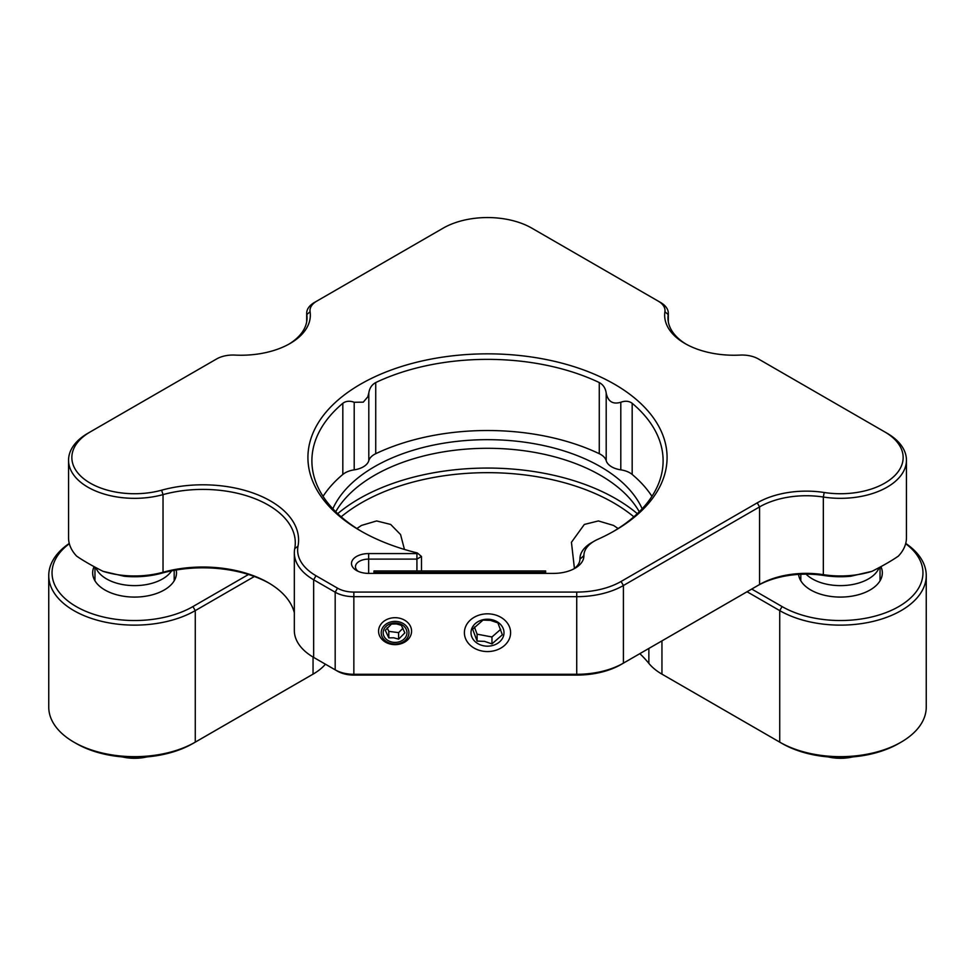 <?xml version="1.0" encoding="UTF-8"?>
<svg xmlns="http://www.w3.org/2000/svg" width="975" height="975" viewBox="0 0 975 975"><rect width="100%" height="100%" fill="white"/><g stroke="black" fill="none" stroke-linecap="round" stroke-linejoin="round"><path stroke-width="1.46" d="M639.832 653.652A178.254 102.911 180 0 1 648.862 663.378A66.02 38.11 0 0 0 661.94 674.139A66.02 38.11 0 0 0 661.952 674.139L779.732 742.146A85.824 49.554 0 0 0 901.107 742.146A85.824 49.554 0 0 0 926.25 707.107L926.25 575.579A85.824 49.554 180 0 1 873.271 621.355A85.824 49.554 180 0 1 779.732 610.618L747.057 591.752M356.874 528.523L361.457 525.44L376.618 520.942L390.658 524.44L400.567 534.556L404.454 549.449M310.769 675.456A62.717 36.209 180 0 1 310.72 675.48L192.928 743.486A82.522 47.641 180 0 1 76.221 743.486L73.893 742.146A85.824 49.554 0 0 0 195.268 742.146L313.048 674.139A66.02 38.11 0 0 0 313.06 674.139A66.02 38.11 0 0 0 325.443 664.207M254.353 576.493L195.268 610.618A85.824 49.554 180 0 1 73.893 610.618A85.824 49.554 180 0 1 48.75 575.579L48.75 707.107A85.824 49.554 0 0 0 73.893 742.146L76.221 743.486M574.421 568.413L571.435 542.295L584.342 524.44L598.394 520.942L613.543 525.44L618.126 528.523M176.207 570.009A41.925 24.204 180 0 1 164.214 589.997A41.925 24.204 180 0 1 104.934 589.997L104.934 589.997A41.925 24.204 180 0 1 94.075 566.646M880.925 566.646A41.925 24.204 180 0 1 870.066 589.997A41.925 24.204 180 0 1 810.786 589.997L810.786 589.997A41.925 24.204 180 0 1 798.586 574.397M48.75 575.579A85.824 49.554 180 0 1 69.274 543.428M69.335 543.697A82.522 47.641 0 0 0 80.023 608.632A82.522 47.641 0 0 0 192.928 606.572L248.479 574.494M901.107 742.146L898.779 743.486A82.522 47.641 180 0 1 782.072 743.486L664.28 675.48A62.717 36.209 180 0 1 664.231 675.456M313.06 674.139L310.72 675.48L313.048 674.139L313.048 657.053M337.691 513.667A181.557 104.825 180 0 1 637.309 513.667M751.725 589.046L782.072 606.572A82.522 47.641 0 0 0 894.977 608.632A82.522 47.641 0 0 0 905.665 543.697M905.726 543.428A85.824 49.554 180 0 1 926.25 575.579M633.835 516.811A178.254 102.911 0 0 0 341.165 516.811M195.268 742.146L192.928 743.486L195.268 742.146L195.268 610.618L192.928 606.572M661.94 674.139L664.28 675.48L661.952 674.139L661.952 640.892M779.732 742.146L782.072 743.486L779.732 742.146L779.732 610.618L782.072 606.572M314.413 302.482L316.753 301.141L314.413 302.482A26.41 15.247 0 0 0 306.686 313.268A26.41 15.247 0 0 0 306.784 314.596A66.02 38.11 180 0 1 307.027 317.911A66.02 38.11 180 0 1 288.832 344.187M332.841 508.779A159.766 92.247 180 0 1 374.522 466.684A159.766 92.247 180 0 1 529.498 442.918A159.766 92.247 180 0 1 642.159 508.779M335.717 511.753A159.766 92.247 180 0 1 374.522 475.312A159.766 92.247 180 0 1 639.283 511.753M361.932 531.643A175.61 101.388 180 0 1 311.89 460.761A175.61 101.388 180 0 1 342.822 403.297C345.954 400.981 349.745 400.64 354.205 402.273L363.273 402.163L367.807 396.825L368.806 393.071C369.464 388.221 371.78 384.723 375.728 382.553A175.61 101.388 180 0 1 599.272 382.553C603.208 384.698 605.512 388.196 606.194 393.071C607.961 401.542 612.824 404.613 620.795 402.273C625.231 400.628 629.021 400.969 632.178 403.297A175.61 101.388 180 0 1 663.11 460.761A175.61 101.388 180 0 1 613.068 531.643M651.946 496.336A175.61 101.388 0 0 0 632.178 474.447L632.178 403.297M368.806 393.071L368.806 460.651A19.805 11.432 180 0 1 363.273 466.867A19.805 11.432 180 0 1 354.205 469.852L354.205 402.273M417.154 552.91L416.922 553.581L417.154 552.91A179.571 103.679 180 0 1 360.518 530.839A179.571 103.679 180 0 1 360.518 384.211A179.571 103.679 180 0 1 614.482 384.211A179.571 103.679 180 0 1 614.482 530.839L614.482 530.839A179.571 103.679 180 0 1 597.663 539.394A35.648 20.585 180 0 0 594.336 541.101L591.533 542.709A39.609 22.864 0 0 0 579.93 558.882L579.93 559.102A26.41 15.247 180 0 1 573.495 569.071M87.896 433.266L216.633 358.946A23.108 13.345 180 0 1 234.975 355.083A69.323 40.024 0 0 0 290.026 343.517L290.026 343.517A69.323 40.024 0 0 0 310.074 311.732A23.108 13.345 180 0 1 316.753 301.141L443.15 228.162A62.717 36.209 180 0 1 531.85 228.162L658.247 301.141A23.108 13.345 180 0 1 664.926 311.732A69.323 40.024 0 0 0 684.974 343.517A69.323 40.024 0 0 0 740.025 355.083A23.108 13.345 180 0 1 758.367 358.946L884.776 431.925A62.717 36.209 180 0 1 894.745 475.629A62.717 36.209 180 0 1 824.192 492.497A69.323 40.024 0 0 0 757.234 502.856L621.075 581.466A62.717 36.209 180 0 1 576.725 592.069L353.852 592.069A23.108 13.345 180 0 1 337.521 588.169L315.997 575.737A62.717 36.209 180 0 1 298.009 546.158A95.733 55.27 0 0 0 258.302 495.02A95.733 55.27 0 0 0 161.606 490.193A62.717 36.209 180 0 1 83.363 478.433A62.717 36.209 180 0 1 90.224 431.925L87.896 433.266A66.02 38.11 0 0 0 68.555 460.224A66.02 38.11 0 0 0 163.032 494.617A92.43 53.357 180 0 1 295.291 542.77A92.43 53.357 180 0 1 294.73 548.645A66.02 38.11 0 0 0 294.328 552.837A66.02 38.11 0 0 0 313.658 579.784L335.181 592.215A26.41 15.247 0 0 0 353.852 596.676L576.725 596.676A66.02 38.11 0 0 0 623.415 585.512L759.562 506.903A66.02 38.11 180 0 1 823.339 497.031A66.02 38.11 0 0 0 906.445 460.224A66.02 38.11 0 0 0 887.104 433.266L884.776 431.925M358.105 571.301A13.199 7.617 180 0 1 355.461 566.719A13.199 7.617 180 0 1 368.66 559.102L416.922 559.102L416.922 553.581L368.66 553.581A17.16 9.908 0 0 0 352.804 559.699A17.16 9.908 0 0 0 356.521 570.497A17.16 9.908 0 0 0 368.66 573.398L553.52 573.398A30.371 17.538 0 0 0 574.994 568.267L574.994 568.267A30.371 17.538 0 0 0 583.891 555.86L579.93 559.102L583.891 555.653A35.648 20.585 180 0 1 594.336 541.101L591.533 542.709M416.922 570.96L416.922 559.102L421.48 556.469L417.349 552.983M294.328 612.714A92.43 53.357 0 0 0 268.223 582.66A92.43 53.357 0 0 0 163.032 572.24A66.02 38.11 180 0 1 102.997 571.313L124.252 576.249A62.717 36.209 0 0 0 161.606 573.215A95.733 55.27 180 0 1 269.368 583.33M906.445 460.224L906.445 537.847A66.02 38.11 180 0 1 898.402 556.079C892.137 560.467 883.338 565.549 872.003 571.313A66.02 38.11 180 0 1 823.339 574.665A66.02 38.11 0 0 0 759.562 584.525L623.415 663.134A66.02 38.11 180 0 1 576.725 674.298L353.852 674.298A26.41 15.247 180 0 1 335.181 669.837L313.658 657.406A66.02 38.11 180 0 1 294.328 630.459L294.328 552.837M686.168 344.187A66.02 38.11 180 0 1 667.973 317.911A66.02 38.11 180 0 1 668.216 314.596A26.41 15.247 0 0 0 668.314 313.268A26.41 15.247 0 0 0 660.587 302.482L658.247 301.141M342.822 403.297L342.822 474.447A19.805 11.432 180 0 1 354.205 469.852M368.806 460.651A19.805 11.432 180 0 1 375.728 453.704L375.728 382.553M599.272 382.553L599.272 453.704A175.61 101.388 0 0 0 375.728 453.704M599.272 453.704A19.805 11.432 180 0 1 606.194 460.651L606.194 393.071M620.795 402.273L620.795 469.852A19.805 11.432 180 0 1 606.194 460.651M620.795 469.852A19.805 11.432 180 0 1 632.178 474.447M342.822 474.447A175.61 101.388 0 0 0 323.054 496.336M102.997 571.313C91.687 565.561 82.887 560.491 76.598 556.079A66.02 38.11 180 0 1 68.555 537.847L68.555 460.224M315.949 658.722A62.717 36.209 0 0 0 315.997 658.759L337.521 671.178A23.108 13.345 0 0 0 353.852 675.09L576.725 675.09A62.717 36.209 0 0 0 621.075 664.487L757.234 585.878A69.323 40.024 180 0 1 824.192 575.518A62.717 36.209 0 0 0 850.748 576.249L872.003 571.313M315.997 658.759L313.658 657.406L315.997 658.759L313.658 657.406L313.658 579.784L315.997 575.737M757.234 502.856L759.562 506.903L759.562 584.525L757.234 585.878M623.415 663.134L621.075 664.487L623.415 663.134L623.415 585.512L621.075 581.466M337.521 588.169L335.181 592.215L335.181 669.837L337.521 671.178M545.634 573.398L545.634 570.96L373.986 570.96L373.986 573.398M545.634 572.483L373.986 572.483M879.133 567.608A39.609 22.864 180 0 1 824.996 583.818A39.609 22.864 180 0 1 806.081 574.153M852.784 756.905A33.016 19.061 180 0 1 828.068 756.905M492.704 614.311A23.108 18.866 180 0 0 464.99 628.448A23.108 18.866 180 0 0 482.296 651.081A23.108 18.866 180 0 0 510.01 636.943A23.108 18.866 180 0 0 492.704 614.311M491.961 643.902L502.357 634.798L497.896 622.891L490.474 620.356L483.039 620.088L472.643 629.192L477.104 641.099L484.526 641.367L491.961 643.902L491.961 636.98L500.699 629.326M483.783 645.828A16.502 13.479 180 0 0 503.575 635.737A16.502 13.479 180 0 0 491.217 619.564A16.502 13.479 180 0 0 471.425 629.667A16.502 13.479 180 0 0 483.783 645.828M474.423 627.023L477.104 634.177L491.961 636.98M477.104 634.177L477.104 641.099M398.604 639.161L404.857 632.885L401.322 625.316L396.435 623.939L391.536 624.037L385.283 630.313L388.818 637.882L393.717 637.784L398.604 639.161L398.604 632.641L403.016 628.205M393.193 642.281A11.883 9.701 180 0 0 406.807 634.237A11.883 9.701 180 0 0 396.947 623.122A11.883 9.701 180 0 0 383.333 631.166A11.883 9.701 180 0 0 393.193 642.281M397.264 621.526A13.869 11.322 180 0 0 381.383 630.91A13.869 11.322 180 0 0 392.876 643.878A13.869 11.322 180 0 0 408.757 634.493A13.869 11.322 180 0 0 397.264 621.526M392.462 644.475A16.502 13.479 0 0 1 378.568 631.178A16.502 13.479 0 0 1 397.678 617.87A16.502 13.479 0 0 1 411.572 631.178A16.502 13.479 0 0 1 392.462 644.475M387.173 627.815L388.818 631.361L398.604 632.641M388.818 631.361L388.818 637.882M171.624 570.838A39.609 22.864 180 0 1 150.004 583.818A39.609 22.864 180 0 1 95.867 567.621M146.933 756.905A33.016 19.061 180 0 1 122.216 756.905M648.862 663.378L648.862 648.436M306.784 321.226L306.784 314.596L310.074 311.732M368.66 553.581L368.66 573.398M161.606 573.215L163.032 572.24L163.032 494.617L161.606 490.193M353.852 675.09L353.852 592.069M576.725 592.069L576.725 675.09M824.192 575.518L823.339 574.665L823.339 497.031L824.192 492.497M668.216 321.226L668.216 314.596L664.926 311.732M298.009 546.158L294.73 548.645M421.48 556.469L421.48 570.96M306.686 321.835L306.686 313.268M668.314 321.835L668.314 313.268M800.816 580.808L800.816 574.275M880.035 580.808L880.035 567.121M174.184 580.808L174.184 570.351M94.965 580.808L94.965 567.121"/></g></svg>
